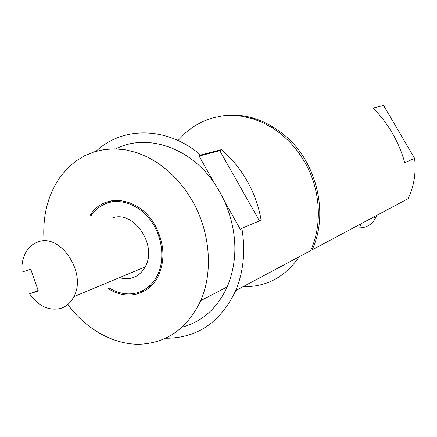 <?xml version="1.0" encoding="UTF-8"?>
<svg xmlns="http://www.w3.org/2000/svg" width="437" height="437" viewBox="0 0 437 437"><rect width="100%" height="100%" fill="white"/><g stroke="black" fill="none" stroke-linecap="round" stroke-linejoin="round"><path stroke-width="0.66" d="M165.787 338.254C197.24 338.249 220.543 322.369 235.696 290.621L310.641 250.641C322.714 224.416 320.518 189.128 304.573 161.75L297.952 151.644L290.283 142.511L281.707 134.514L272.398 127.795L262.528 122.464L252.291 118.591L241.874 116.231L231.463 115.406L221.237 116.095L211.366 118.263L202.014 121.847L193.318 126.757L185.414 132.897L178.405 140.146M235.696 290.621C243.551 271.705 245.605 250.925 241.863 228.289L261.157 220.172C258.72 206.302 254.039 193.214 247.113 180.907C240.121 168.655 231.512 158.238 221.291 149.656L200.638 155.031L199.114 156.08L219.8 150.678L221.291 149.656M182.322 327.127C202.364 321.599 217.331 308.189 227.24 286.885C238.165 260.217 237.378 231.878 224.869 201.872L219.997 192.264L214.365 183.196C189.691 146.794 146.171 133.072 115.832 148.864M68.27 305.163C86.34 329.154 112.883 344.351 138.9 344.285C166.595 343.264 187.216 328.706 200.758 300.607C213.267 272.104 210.317 232.473 192.728 201.468L185.512 190.095L177.214 179.787L167.999 170.741L158.057 163.121L147.58 157.047L136.77 152.617L125.834 149.875L114.969 148.842L104.372 149.509L94.212 151.83L84.663 155.725L75.869 161.106L67.954 167.852L61.033 175.827C47.983 194.033 42.334 215.741 44.082 240.951M107.83 288.305C125.627 300.574 148.766 295.647 158.15 276.271C165.317 260.447 164.421 243.709 155.457 226.06C140.228 196.956 104.05 192.023 90.224 215.228L91.896 214.714M111.326 200.823L106.333 203.445M241.863 228.289L240.279 229.267L224.869 201.872M139.398 292.096L144.893 290.807M200.638 155.031C167.06 126.156 122.464 126.282 96.047 151.278M214.365 183.196L199.114 156.08M219.8 150.678L259.474 220.882M243.098 286.677C266.401 287.093 285.088 277.124 299.159 256.77M414.615 158.396L383.539 105.399L372.892 108.108L376.738 111.948C389.793 126.151 399.139 143.041 404.771 162.613L414.615 158.396C416.204 172.779 414.036 186.2 408.109 198.655L312.089 249.871C328.919 214.469 317.24 163.061 285.765 136.24C264.598 118.553 242.169 111.987 218.473 116.548M375.17 216.222L374.362 217.937M358.788 227.89C364.835 228.01 369.8 225.76 373.695 221.144L376.874 215.315M361.164 223.695L360.334 225.465M37.511 242.125C32.753 243.879 28.957 247.124 26.127 251.849C22.811 257.633 21.429 264.385 21.981 272.104L30.743 269.143L38.352 291.004L29.547 293.822C38.505 306.184 48.851 311.057 60.579 308.44C66.326 306.637 70.745 302.721 73.842 296.685C87.329 272.863 59.896 232.2 37.511 242.125M119.514 277.626C123.955 279.008 128.27 279.068 132.444 277.817C137.874 276.08 142.091 272.459 145.095 266.952C158.118 245.217 133.05 208.99 111.801 218.243M29.547 293.822L38.166 290.474M108.939 287.836C118.432 293.697 127.986 295.319 137.6 292.692C146.105 290.07 152.644 284.383 157.227 275.638C165.093 260.19 162.684 237.357 151.284 221.28C139.916 205.161 121.224 197.912 106.633 203.331C100.199 205.761 94.971 210.011 90.956 216.08M142.926 290.539L152.622 284.438M121.344 200.572L115.406 200.938L109.747 202.407M227.24 286.885L200.758 300.607M157.227 275.638L158.784 274.955M73.842 296.685L145.095 266.952"/></g></svg>
